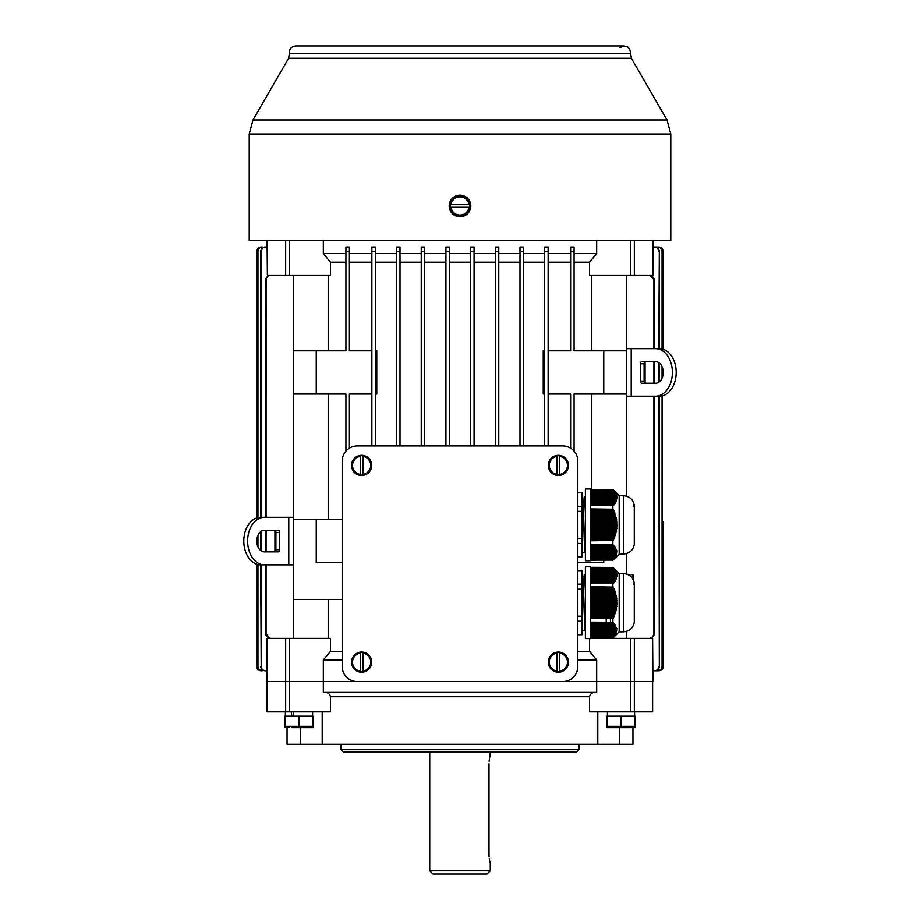 <?xml version="1.0" encoding="UTF-8"?>
<svg xmlns="http://www.w3.org/2000/svg" width="920" height="920" viewBox="0 0 920 920"><rect width="100%" height="100%" fill="white"/><g stroke="black" fill="none" stroke-linecap="round" stroke-linejoin="round"><path stroke-width="1.38" d="M654.672 396.221L654.672 634.19L651.325 638.353L652.613 638.353L652.924 681.594L634.34 681.594L652.613 681.594L652.613 711.861L589.547 711.861L589.547 696.727L330.452 696.727L330.452 711.861L267.076 711.861L267.076 638.353L267.386 681.594L285.66 681.594L267.386 681.594L267.386 711.861M590.456 638.353L630.706 638.353L630.706 681.594L634.34 681.594L596.678 681.594L630.706 681.594L630.706 711.861M342.183 651.325L330.452 651.325L323.322 659.973L323.322 681.594L596.678 681.594L596.678 659.973L589.547 651.325L577.817 651.325M323.322 681.594L285.66 681.594L323.322 681.594L323.322 692.404L596.678 692.404L596.678 681.594L323.322 681.594M626.462 631.384L626.462 638.353M342.183 599.438L293.537 599.438L293.537 638.353M285.66 240.568L285.66 275.161L270.169 275.161L267.444 276.356L266.121 278.921L266.087 517.293M266.087 530.265L266.087 551.885M266.087 564.846L266.087 634.064L270.169 638.353L268.674 638.353L265.328 634.19L266.087 634.064M634.34 711.861L634.34 638.353L649.831 638.353L652.556 637.157L653.913 634.064L654.672 634.19M653.913 279.45L649.831 275.161L651.325 275.161L654.672 279.323L653.913 279.45L653.913 348.668M653.913 361.629L653.913 383.249M653.913 396.221L653.913 634.064M603.761 560.245L603.761 562.695L577.817 562.695M655.569 396.221A23.782 16.813 -90 0 0 672.382 372.439A23.782 16.813 -90 0 0 655.569 348.668L659.387 348.668A23.782 16.813 90 0 1 676.2 372.439A23.782 16.813 90 0 1 659.387 396.221L626.462 396.221L626.462 350.83L574.08 350.83L574.08 251.378L570.618 251.378L570.618 350.83L548.136 350.83M345.92 251.378L345.92 247.054L349.381 247.054L349.381 251.378L345.92 251.378L345.92 350.83L293.537 350.83L293.537 519.455L342.183 519.455M375.314 350.83L376.763 350.83L376.763 394.059L375.314 394.059M544.686 350.83L543.237 350.83L543.237 394.059L544.686 394.059M258.612 247.848L261.108 247.054C258.486 247.308 257.048 248.745 256.783 251.378L256.783 517.914L256.783 391.667L256.841 385.411L257.692 385.411M262.28 247.054C259.658 247.308 258.209 248.745 257.945 251.378L257.692 251.378C257.945 248.756 259.394 247.308 262.027 247.054L261.108 247.054C258.486 247.308 257.036 248.756 256.783 251.378L256.795 370.921M256.829 373.911L256.841 385.411M256.806 390.149L256.783 391.667L257.692 391.667M256.806 541.477L256.818 540.097M257.589 668.955L256.783 666.459L256.783 564.224L256.783 666.459C257.036 669.081 258.486 670.519 261.108 670.783L262.027 670.783C259.405 670.53 257.957 669.093 257.692 666.459L257.945 666.459C258.209 669.081 259.647 670.53 262.28 670.783M257.692 376.763L256.841 376.763L256.783 370.518L257.692 370.518M663.216 534.267L663.205 522.249M662.411 248.883L663.216 251.378L663.216 349.289L663.216 251.378C662.963 248.756 661.514 247.319 658.893 247.054L654.948 247.054C657.593 247.296 659.042 248.745 659.318 251.378L659.318 348.668M663.182 373.416L663.193 371.806M663.17 525.24L663.216 521.847L662.308 521.847M662.308 528.103L663.159 528.103L663.159 536.751L662.308 536.751M663.193 541.477L663.159 536.751M662.308 542.995L663.216 542.995L663.216 666.459L663.216 534.589M256.956 250.183L257.209 249.504M663.09 370.518L662.308 370.518M660.077 247.227L660.767 247.48M626.462 275.161L626.462 350.83M626.462 396.221L626.462 496.156M626.462 573.988L626.462 553.553M293.537 599.438L293.537 519.455M293.537 275.161L293.537 350.83M449.385 262.188L470.614 262.188M375.314 262.188L396.554 262.188M474.076 262.188L495.305 262.188M424.695 262.188L445.924 262.188M400.004 262.188L421.233 262.188M498.766 262.188L519.995 262.188M523.445 262.188L544.686 262.188M371.864 350.83L349.381 350.83L349.381 251.378M316.238 350.83L316.238 394.059L345.92 394.059L345.92 451.122M342.183 562.695L316.238 562.695L316.238 519.455M371.864 394.059L349.381 394.059L349.381 448.19M375.314 247.054L375.314 251.378L371.864 251.378L371.864 247.054L375.314 247.054L375.314 445.947M371.864 251.378L371.864 445.947M293.537 394.059L316.238 394.059M266.087 279.45L265.328 279.323L265.328 517.293M265.328 530.265L265.328 551.885M265.328 564.846L265.328 634.19M265.328 279.323L268.674 275.161L267.386 275.161L267.386 240.568M626.462 394.059L574.08 394.059L574.08 451.122M654.672 279.323L654.672 348.668M654.672 361.629L654.672 383.249M548.136 251.378L544.686 251.378L544.686 247.054L548.136 247.054L548.136 445.947M544.686 247.054L544.686 445.947M570.618 448.19L570.618 394.059L548.136 394.059M603.761 350.83L603.761 394.059M257.945 251.378L257.945 517.592M257.945 535.359L257.945 546.79M257.945 564.547L257.945 666.459M257.692 251.378L257.692 517.649M257.692 535.981L257.692 546.158M257.692 564.489L257.692 666.459M261.2 251.378L260.682 251.378C260.946 248.745 262.407 247.308 265.052 247.054L265.57 247.054C262.924 247.296 261.464 248.733 261.2 251.378L261.2 517.293M261.2 531.277L261.2 550.861M261.2 564.846L261.2 666.459C261.464 669.093 262.924 670.53 265.57 670.783L267.076 670.783M260.682 251.378L260.682 517.293M260.682 531.656L260.682 550.482M260.682 564.846L261.2 666.459M265.57 670.783L265.052 670.783C262.407 670.542 260.958 669.093 260.682 666.459M265.57 247.054L267.076 247.054M659.318 363.032L659.318 381.857M659.318 396.221L659.318 666.459C659.053 669.093 657.593 670.53 654.948 670.783L657.719 670.783C660.341 670.53 661.79 669.093 662.055 666.459L662.308 666.459C662.055 669.081 660.606 670.53 657.972 670.783L657.719 670.783M659.318 251.378L658.8 348.668M658.8 362.652L658.8 382.237M658.8 396.221L659.318 666.459M658.8 251.378C658.536 248.745 657.075 247.308 654.431 247.054M654.431 670.783C657.075 670.542 658.536 669.105 658.8 666.459M424.695 247.054L424.695 251.378L421.233 251.378L421.233 247.054L424.695 247.054L424.695 445.947M421.233 251.378L421.233 445.947M519.995 247.054L519.995 251.378L519.995 247.054L523.445 247.054L523.445 251.378L519.995 251.378L519.995 445.947M523.445 251.378L523.445 445.947M662.308 251.378L662.055 251.378C661.79 248.756 660.353 247.308 657.719 247.054L657.972 247.054C660.594 247.308 662.043 248.745 662.308 251.378L662.308 349.025M662.308 367.356L662.308 377.534M662.308 395.864L662.308 666.459M662.055 251.378L662.055 348.967M662.055 366.735L662.055 378.154M662.055 395.922L662.055 666.459M657.719 247.054L652.924 247.054M400.004 247.054L400.004 251.378L396.554 251.378L396.554 247.054L400.004 247.054L400.004 445.947M396.554 251.378L396.554 445.947M470.614 247.054L470.614 251.378L470.614 247.054L474.076 247.054L474.076 251.378L470.614 251.378L470.614 445.947M474.076 251.378L474.076 445.947M495.305 247.054L495.305 251.378L495.305 247.054L498.766 247.054L498.766 251.378L495.305 251.378L495.305 445.947M498.766 251.378L498.766 445.947M449.385 247.054L449.385 251.378L445.924 251.378L445.924 247.054L449.385 247.054L449.385 445.947M445.924 251.378L445.924 445.947M634.34 638.353L630.706 638.353M268.674 638.353L267.386 638.353M323.322 659.973L342.183 659.973M577.817 659.973L596.678 659.973M328.198 599.438L328.198 638.353M330.452 651.325L330.452 638.353L289.294 638.353L289.294 711.861M589.547 651.325L589.547 638.572M652.613 711.861L652.613 638.353M285.66 711.861L285.66 638.353L270.169 638.353M285.66 638.353L289.294 638.353M649.831 638.353L651.325 638.353M328.198 394.059L328.198 519.455M591.801 394.059L591.801 489.474M261.108 670.783L261.108 670.783C258.486 670.53 257.036 669.081 256.783 666.459L256.783 666.459M256.91 542.995L257.692 542.995M259.923 670.611L259.233 670.358M661.388 669.99L652.924 670.783M658.893 670.783C661.514 670.53 662.952 669.093 663.216 666.459C662.918 669.127 661.48 670.565 658.893 670.783M663.044 667.655L662.791 668.334M349.381 262.188L371.864 262.188M548.136 262.188L570.618 262.188M570.618 251.378L570.618 247.054L574.08 247.054L574.08 251.378M285.66 275.161L289.294 275.161L289.294 240.568M270.169 275.161L268.674 275.161M267.076 240.568L267.386 275.161M652.924 240.568L652.924 275.161L652.613 240.568M634.34 240.568L634.34 275.161L649.831 275.161M651.325 275.161L652.613 275.161M634.34 275.161L630.706 275.161L630.706 240.568M323.322 240.568L323.322 253.54L330.452 262.188L330.452 275.161L289.294 275.161M574.08 262.188L589.547 262.188L596.678 253.54L596.678 240.568M589.547 262.188L589.547 275.161L630.706 275.161M658.893 247.054L658.893 247.054C661.56 247.353 663.009 248.791 663.216 251.378L663.216 251.378M396.554 253.54L375.314 253.54M421.233 253.54L400.004 253.54M445.924 253.54L424.695 253.54M544.686 253.54L523.445 253.54M570.618 253.54L548.136 253.54M596.678 253.54L574.08 253.54M519.995 253.54L498.766 253.54M495.305 253.54L474.076 253.54M470.614 253.54L449.385 253.54M371.864 253.54L349.381 253.54M345.92 253.54L323.322 253.54M330.452 262.188L345.92 262.188M591.801 275.161L591.801 350.83M328.198 275.161L328.198 350.83M490.268 870.757L487.025 874L432.975 874L429.732 870.757L490.268 870.757L490.268 863.19M489.003 763.749C490.383 752.594 490.383 752.594 489.003 763.749L489.003 854.542C490.383 865.697 490.383 865.697 489.003 854.542L489.106 856.991M489.279 858.532L489.44 859.613M489.693 860.913L489.992 862.166M490.268 751.858L489.992 756.113M489.693 757.379L489.44 758.678M489.279 759.747L489.106 761.3M670.783 240.568L249.216 240.568L249.216 134.032L670.783 134.032L670.783 240.568M620.011 47.621C626.451 44.666 629.993 46.713 630.66 53.774L631.396 58.293L667.023 119.979L670.783 134.032M342.183 461.081A15.134 15.134 0 0 1 357.305 445.947L562.695 445.947A15.134 15.134 0 0 1 577.817 461.081L577.817 666.459A15.134 15.134 0 0 1 562.695 681.594L357.305 681.594A15.134 15.134 0 0 1 342.183 666.459L342.183 461.081M557.072 652.487L557.072 671.784A9.729 9.729 0 0 0 559.659 671.784L559.659 652.487A9.729 9.729 0 0 0 557.072 652.487L557.072 653.119A9.108 9.108 0 0 0 557.072 671.151L557.072 671.784M568.445 662.135A10.074 10.074 0 0 0 556.991 652.154A10.074 10.074 0 0 0 548.332 663.056A10.074 10.074 0 0 0 558.819 672.198A10.074 10.074 0 0 0 568.445 662.135M559.659 671.784L559.659 671.151A9.108 9.108 0 0 0 559.659 653.119L559.659 652.487M557.072 455.756L557.072 475.053A9.729 9.729 0 0 0 559.659 475.053L559.659 455.756A9.729 9.729 0 0 0 557.072 455.756L557.072 456.389A9.108 9.108 0 0 0 557.072 474.421L557.072 475.053M568.445 465.405A10.074 10.074 0 0 0 556.991 455.423A10.074 10.074 0 0 0 548.332 466.325A10.074 10.074 0 0 0 558.819 475.467A10.074 10.074 0 0 0 568.445 465.405M559.659 475.053L559.659 474.421A9.108 9.108 0 0 0 559.659 456.389L559.659 455.756M360.341 455.756L360.341 475.053A9.729 9.729 0 0 0 362.928 475.053L362.928 455.756A9.729 9.729 0 0 0 360.341 455.756L360.341 456.389A9.108 9.108 0 0 0 360.341 474.421L360.341 475.053M371.714 465.405A10.074 10.074 0 0 0 360.26 455.423A10.074 10.074 0 0 0 351.601 466.325A10.074 10.074 0 0 0 362.089 475.467A10.074 10.074 0 0 0 371.714 465.405M362.928 475.053L362.928 474.421A9.108 9.108 0 0 0 362.928 456.389L362.928 455.756M360.341 652.487L360.341 671.784A9.729 9.729 0 0 0 362.928 671.784L362.928 652.487A9.729 9.729 0 0 0 360.341 652.487L360.341 653.119A9.108 9.108 0 0 0 360.341 671.151L360.341 671.784M371.714 662.135A10.074 10.074 0 0 0 360.26 652.154A10.074 10.074 0 0 0 351.601 663.056A10.074 10.074 0 0 0 362.089 672.198A10.074 10.074 0 0 0 371.714 662.135M362.928 671.784L362.928 671.151A9.108 9.108 0 0 0 362.928 653.119L362.928 652.487M634.57 711.861L634.616 716.185M611.179 727.639L634.926 727.639L607.096 727.639L606.958 726.306L635.064 726.306L630.844 727.341M606.958 726.306L606.958 716.185L635.064 716.185L634.926 727.639M621.011 716.185L621.011 726.306M292.031 727.639L312.903 727.639L292.031 727.639M285.073 727.639L284.935 726.306L313.041 726.306L312.903 727.639M289.156 727.341L284.935 726.306L284.935 716.185L298.988 716.185L298.988 726.306M313.041 726.306L313.041 716.185L298.988 716.185M293.905 716.185L293.204 711.861M291.214 711.861L291.847 716.185M460 216.786A10.81 10.81 0 0 1 449.19 205.976A10.81 10.81 0 0 1 460 195.166A10.81 10.81 0 0 1 470.81 205.976A10.81 10.81 0 0 1 460 216.786M450.351 207.276L469.648 207.276A9.729 9.729 0 0 0 469.648 204.677L450.351 204.677A9.729 9.729 0 0 0 450.351 207.276L450.984 207.276A9.108 9.108 0 0 0 469.016 207.276L469.648 207.276M460 195.902A10.074 10.074 0 0 0 450.018 207.345A10.074 10.074 0 0 0 460.92 216.016A10.074 10.074 0 0 0 470.062 205.516A10.074 10.074 0 0 0 460 195.902M469.648 204.677L469.016 204.677A9.108 9.108 0 0 0 450.984 204.677L450.351 204.677M644.414 382.409L644.103 374.911L644.655 379.466M644.103 369.978L644.414 362.48L644.655 365.412M645.058 361.79L645.058 383.099L645.058 361.79M655.569 348.668L626.462 348.668M640.274 381.087A2.162 1.529 90 0 0 641.803 383.249L655.569 383.249A10.81 7.647 90 0 0 663.205 372.439A10.81 7.647 90 0 0 655.569 361.629L641.803 361.629A2.162 1.529 90 0 0 640.274 363.791L640.274 381.087L644.103 381.087L644.103 363.791L640.274 363.791M645.633 361.629A2.162 1.529 -90 0 0 644.103 363.791M644.103 381.087A2.162 1.529 -90 0 0 645.633 383.249M264.431 517.293L260.613 517.293A23.782 16.813 90 0 0 243.8 541.075A23.782 16.813 90 0 0 260.613 564.846L264.431 564.846A23.782 16.813 -90 0 1 247.618 541.075A23.782 16.813 -90 0 1 264.431 517.293L293.537 517.293M264.431 564.846L293.537 564.846M279.726 549.723A2.162 1.529 90 0 1 278.196 551.885L264.431 551.885A10.81 7.647 90 0 1 256.795 541.075A10.81 7.647 90 0 1 264.431 530.265L278.196 530.265A2.162 1.529 90 0 1 279.726 532.427L279.726 549.723L275.897 549.723A2.162 1.529 -90 0 1 274.367 551.885M275.897 549.723L275.897 532.427L279.726 532.427M274.367 530.265A2.162 1.529 -90 0 1 275.897 532.427M275.586 551.034L275.897 543.536L275.344 548.09M275.897 538.602L275.586 531.104L275.344 534.037M274.942 551.724L274.942 530.414L274.942 551.724M633.385 579.957L633.385 575.195L633.385 579.957M619.413 727.639L619.413 744.291L287.051 744.291L287.051 727.639M597.793 744.291L597.793 711.861M322.207 711.861L322.207 744.291M632.948 727.639L632.948 744.291L619.413 744.291M300.587 744.291L300.587 727.639M595.263 692.404C592.146 692.404 590.249 693.841 589.547 696.727M330.452 696.727C329.751 693.841 327.842 692.404 324.737 692.404M578.898 744.291L578.898 749.696L341.101 749.696L341.101 744.291M578.898 749.696L576.736 751.858L343.263 751.858L341.101 749.696M320.436 711.861L322.345 711.861M597.655 711.861L599.564 711.861M590.456 566.789L590.456 638.572L585.384 638.572L585.384 566.789L590.456 566.789M610.477 622.15L609.707 593.814M606.257 622.15L605.486 593.814M623.404 631.821L623.404 573.551C629.429 574.022 633.063 577.231 634.294 583.153L634.294 622.207C633.063 628.141 629.429 631.338 623.404 631.821L619.171 631.821L619.171 573.551L612.858 567.237M590.456 631.591L616.561 631.166L590.456 631.166M590.456 588.754L613.709 588.754L613.352 587.903L590.456 587.903M590.456 595.505L615.836 595.505L615.63 594.665L590.456 594.665M590.456 567.444L612.996 567.444L590.456 567.295M590.456 628.21L616.411 628.21L590.456 627.785M590.456 589.594L614.031 589.594L614.744 590.444L590.456 590.444M590.456 605.636L616.492 605.636L616.986 604.796L590.456 604.796M590.456 598.885L616.411 598.885L616.296 598.034L590.456 598.034M590.456 629.901L616.63 629.901L590.456 629.476M590.456 572.033L616.423 572.458L590.456 572.091M590.456 625.681L615.422 625.681L590.456 625.255M590.456 569.503L615.043 569.928L590.456 569.56M590.456 623.139L613.709 623.139L590.456 622.725M590.456 614.088L614.64 614.088L615.319 613.237L590.456 613.237M590.456 571.193L616.043 571.607L590.456 571.251M590.456 630.315L616.63 630.315L590.456 630.74M590.456 578.427L616.158 578.001L590.456 578.001M590.456 626.094L615.836 626.52L590.456 626.52M590.456 622.299L612.996 622.299L590.456 622.15M616.009 633.282L590.456 632.856M590.456 596.356L616.009 596.356L616.584 597.195L590.456 597.195M590.456 634.961L615.583 634.605L614.64 635.812L590.456 635.386M590.456 617.458L613.352 617.458L614.088 616.619L590.456 616.619M590.456 635.812L615.043 635.444L614.353 636.237L590.456 636.237M590.456 610.707L615.63 610.707L616.239 609.856L590.456 609.856M590.456 633.696L615.836 633.696L590.456 634.121M590.456 603.945L616.607 603.945L617.056 603.106L590.456 603.106M590.456 570.825L615.422 570.825L590.456 570.4M590.456 614.928L614.744 614.928L614.031 615.779L590.456 615.779M590.456 623.564L614.353 623.99L590.456 623.99M590.456 636.651L614.353 636.237M590.456 602.266L616.63 602.266L616.607 601.415L590.456 601.415M590.456 599.725L616.492 599.725L616.986 600.576L590.456 600.576M590.456 634.547L615.181 634.961M590.456 576.736L616.561 576.311L590.456 576.311M590.456 611.547L615.825 611.547L615.181 612.398L590.456 612.398M590.456 569.135L614.353 569.135L590.456 568.709M590.456 578.852L615.836 578.852L590.456 579.266M590.456 569.986L615.181 570.4M590.456 632.005L616.411 632.005L590.456 632.431M590.456 573.355L616.296 572.941L616.918 574.149L590.456 573.781M590.456 572.941L616.71 573.298L616.158 572.516L590.456 572.516M590.456 567.87L613.709 568.295L612.996 567.444M590.456 568.295L614.031 568.709M590.456 579.692L615.422 579.692L590.456 580.117M590.456 628.636L616.561 629.05L590.456 629.05M590.456 571.665L616.239 572.033M590.456 577.162L616.411 577.162L590.456 577.576M590.456 582.647L613.709 582.222L590.456 582.222M590.456 624.404L614.917 624.83L590.456 624.83M590.456 606.487L616.825 606.487L616.296 607.327L590.456 607.327M590.456 580.531L614.917 580.531L590.456 580.957M590.456 574.207L616.561 574.207L617.032 574.988L590.456 574.62M590.456 626.945L616.158 627.359L590.456 627.359M590.456 591.284L614.64 591.284L615.319 592.123L590.456 592.123M590.456 575.046L616.607 574.62M590.456 581.382L614.353 581.382L590.456 581.808M590.456 575.471L616.63 575.471L590.456 575.897M590.456 637.077L613.709 637.077L590.456 637.502M590.456 587.063L612.996 587.063L590.456 586.764M590.456 592.974L615.181 592.974L615.825 593.814L590.456 593.814M590.456 608.178L616.584 608.178L616.009 609.017L590.456 609.017M619.171 631.821L612.858 638.123M590.456 629.107L616.561 629.05M616.607 629.476L616.986 628.693M590.456 576.253L616.986 576.679L616.607 575.897M590.456 575.414L616.63 575.046M590.456 577.104L616.492 576.736M590.456 577.944L616.296 577.576M590.456 578.795L616.009 578.427M616.423 578.795L615.836 578.852M590.456 579.634L615.63 579.266M616.043 579.634L615.422 579.692M590.456 580.485L615.181 580.117M615.583 580.485L614.917 580.531M590.456 581.325L614.64 580.957M615.043 581.325L614.353 581.382M590.456 582.164L614.031 581.808M614.422 582.164L613.709 582.222M590.456 583.015L613.352 582.647M613.744 583.015L612.858 583.222L612.858 586.764M613.364 587.063L613.352 587.903M614.088 588.754L614.031 589.594M614.744 590.444L614.64 591.284M615.319 592.123L615.181 592.974M615.825 593.814L615.63 594.665M616.239 595.505L616.009 596.356M616.584 597.195L616.296 598.034M616.825 598.885L616.492 599.725M616.986 600.576L616.607 601.415M617.056 602.266L617.056 603.106M616.986 604.796L616.607 603.945M616.825 606.487L616.492 605.636M616.584 608.178L616.296 607.327M616.239 609.856L616.009 609.017M615.825 611.547L615.63 610.707M615.319 613.237L615.181 612.398M614.744 614.928L614.64 614.088M614.088 616.619L614.031 615.779M613.364 618.309L613.352 617.458M590.456 618.608L612.996 618.309L590.456 618.309M612.858 618.608L612.858 622.15M590.456 622.357L612.996 622.299M590.456 623.196L613.709 623.139M590.456 624.047L614.353 623.99M590.456 624.887L614.917 624.83M590.456 625.738L615.422 625.681M590.456 626.577L615.836 626.52M590.456 627.417L616.158 627.359M590.456 628.268L616.411 628.21M590.456 629.958L616.63 629.901M590.456 630.798L616.607 630.74M590.456 631.649L616.411 632.005M590.456 632.488L616.296 632.431M590.456 634.179L615.63 634.121M590.456 636.709L614.031 636.651M590.456 637.56L613.352 637.502M613.364 637.56L590.456 638.066M590.456 637.917L612.996 637.917M590.456 583.073L612.996 583.073M590.456 583.222L612.858 583.222M590.456 574.563L616.986 574.563M590.456 572.884L616.584 572.884M590.456 568.652L614.088 568.652M590.456 573.723L616.825 573.723M590.456 570.342L615.319 570.342M590.456 635.019L615.319 635.019M590.456 635.869L614.744 635.869M590.456 567.812L613.364 567.812M582.015 574.816L582.705 574.816L583.199 582.199L584.809 630.533L582.015 630.556M585.384 574.816L584.694 574.816L585.384 588.213M577.817 584.131L582.015 584.131L582.015 570.63L577.817 570.63M582.015 584.131L582.015 589.191L577.817 589.191M577.817 616.181L582.015 616.181L582.015 589.191M582.015 616.181L582.015 621.241L577.817 621.241M577.817 634.731L582.015 634.731L582.015 621.241M582.935 576.506L584.66 576.506L585.384 590.594M584.855 628.843L583.268 584.004M590.456 488.968L590.456 560.751L585.384 560.751L585.384 488.968L590.456 488.968M623.404 553.99L623.404 495.719C629.429 496.202 633.063 499.399 634.294 505.333L634.294 544.387C633.063 550.309 629.429 553.518 623.404 553.99L619.171 553.99L619.171 495.719L612.858 489.417M590.456 553.759L616.561 553.334L590.456 553.334M590.456 510.922L613.709 510.922L613.352 510.082L590.456 510.082M590.456 517.684L615.836 517.684L615.63 516.833L590.456 516.833M590.456 489.624L612.996 489.624L590.456 489.474M590.456 550.378L616.411 550.378L590.456 549.964M590.456 511.761L614.031 511.761L614.744 512.612L590.456 512.612M590.456 527.816L616.492 527.816L616.986 526.964L590.456 526.964M590.456 521.053L616.411 521.053L616.296 520.214L590.456 520.214M590.456 552.069L616.63 552.069L590.456 551.643M590.456 494.212L616.423 494.626L590.456 494.258M590.456 547.848L615.422 547.848L590.456 547.423M590.456 491.671L615.043 492.096L590.456 491.728M590.456 545.318L613.709 545.318L590.456 544.893M590.456 536.256L614.64 536.256L615.319 535.417L590.456 535.417M590.456 493.361L616.043 493.787L590.456 493.419M590.456 552.495L616.63 552.495L590.456 552.92M590.456 500.595L616.158 500.181L590.456 500.181M590.456 548.274L615.836 548.688L590.456 548.688M590.456 544.467L612.996 544.467L590.456 544.318M590.456 555.45L616.158 555.024L590.456 555.024M590.456 518.523L616.009 518.523L616.584 519.363L590.456 519.363M590.456 557.14L615.583 556.772L614.64 557.98L590.456 557.554M590.456 539.637L613.352 539.637L614.088 538.786L590.456 538.786M590.456 557.98L615.043 557.612L614.353 558.405L590.456 558.405M590.456 532.875L615.63 532.875L616.239 532.036L590.456 532.036M590.456 555.875L615.836 555.875L590.456 556.289M590.456 526.125L616.607 526.125L617.056 525.274L590.456 525.274M590.456 492.993L615.422 492.993L590.456 492.579M590.456 537.096L614.744 537.096L614.031 537.947L590.456 537.947M590.456 545.732L614.353 546.158L590.456 546.158M590.456 558.831L614.353 558.405M590.456 524.434L616.63 524.434L616.607 523.595L590.456 523.595M590.456 521.904L616.492 521.904L616.986 522.744L590.456 522.744M590.456 556.715L615.181 557.14M590.456 498.904L616.561 498.49L590.456 498.49M590.456 533.726L615.825 533.726L615.181 534.566L590.456 534.566M590.456 491.303L614.353 491.303L590.456 490.889M590.456 501.02L615.836 501.02L590.456 501.446M590.456 492.154L615.181 492.579M590.456 554.185L616.411 554.185L590.456 554.599M590.456 495.535L616.296 495.109L616.918 496.317L590.456 495.949M590.456 495.109L616.71 495.477L616.158 494.684L590.456 494.684M590.456 490.038L613.709 490.463L612.996 489.624M590.456 490.463L614.031 490.889M590.456 501.86L615.422 501.86L590.456 502.285M590.456 550.804L616.561 551.229L590.456 551.229M590.456 493.844L616.239 494.212M590.456 499.33L616.411 499.33L590.456 499.755M590.456 504.815L613.709 504.401L590.456 504.401M590.456 546.583L614.917 547.009L590.456 547.009M590.456 528.655L616.825 528.655L616.296 529.506L590.456 529.506M590.456 502.711L614.917 502.711L590.456 503.136M590.456 496.374L616.561 496.374L617.032 497.168L590.456 496.8M590.456 549.113L616.158 549.539L590.456 549.539M590.456 513.452L614.64 513.452L615.319 514.303L590.456 514.303M590.456 497.225L616.607 496.8M590.456 503.55L614.353 503.55L590.456 503.976M590.456 497.639L616.63 497.639L590.456 498.065M590.456 559.245L613.709 559.245L590.456 559.67M590.456 509.231L612.996 509.231L590.456 508.932M590.456 515.142L615.181 515.142L615.825 515.993L590.456 515.993M590.456 530.346L616.584 530.346L616.009 531.185L590.456 531.185M619.171 553.99L612.858 560.303M590.456 551.287L616.561 551.229M616.607 551.643L616.986 550.861M590.456 498.433L616.986 498.847L616.607 498.065M590.456 497.582L616.63 497.225M590.456 499.272L616.492 498.904M590.456 500.123L616.296 499.755M590.456 500.963L616.009 500.595M616.423 500.963L615.836 501.02M590.456 501.803L615.63 501.446M616.043 501.803L615.422 501.86M590.456 502.653L615.181 502.285M615.583 502.653L614.917 502.711M590.456 503.493L614.64 503.136M615.043 503.493L614.353 503.55M590.456 504.344L614.031 503.976M614.422 504.344L613.709 504.401M590.456 505.183L613.352 504.815M613.744 505.183L612.858 505.39L612.858 508.932M613.364 509.231L613.352 510.082M614.088 510.922L614.031 511.761M614.744 512.612L614.64 513.452M615.319 514.303L615.181 515.142M615.825 515.993L615.63 516.833M616.239 517.684L616.009 518.523M616.584 519.363L616.296 520.214M616.825 521.053L616.492 521.904M616.986 522.744L616.607 523.595M617.056 524.434L617.056 525.274M616.986 526.964L616.607 526.125M616.825 528.655L616.492 527.816M616.584 530.346L616.296 529.506M616.239 532.036L616.009 531.185M615.825 533.726L615.63 532.875M615.319 535.417L615.181 534.566M614.744 537.096L614.64 536.256M614.088 538.786L614.031 537.947M613.364 540.477L613.352 539.637M590.456 540.776L612.996 540.477L590.456 540.477M612.858 540.776L612.858 544.318M590.456 544.525L612.996 544.467M590.456 545.376L613.709 545.318M590.456 546.216L614.353 546.158M590.456 547.055L614.917 547.009M590.456 547.906L615.422 547.848M590.456 548.745L615.836 548.688M590.456 549.596L616.158 549.539M590.456 550.436L616.411 550.378M590.456 552.126L616.63 552.069M590.456 552.977L616.607 552.92M590.456 553.817L616.411 554.185M590.456 554.656L616.296 554.599M590.456 555.507L616.009 555.45M590.456 556.347L615.63 556.289M590.456 558.889L614.031 558.831M590.456 559.728L613.352 559.67M613.364 559.728L590.456 560.245M590.456 560.096L612.996 560.096M590.456 505.241L612.996 505.241M590.456 505.39L612.858 505.39M590.456 496.742L616.986 496.742M590.456 495.052L616.584 495.052M590.456 490.831L614.088 490.831M590.456 495.891L616.825 495.891M590.456 492.522L615.319 492.522M590.456 557.198L615.319 557.198M590.456 558.037L614.744 558.037M590.456 489.98L613.364 489.98M584.809 552.724L582.015 552.724M584.809 552.702L583.199 504.367L582.705 496.995L582.015 496.984M585.384 496.984L584.694 496.984L585.384 510.393M577.817 506.299L582.015 506.299L582.015 492.809L577.817 492.809M582.015 506.299L582.015 511.359L577.817 511.359M577.817 538.349L582.015 538.349L582.015 511.359M582.015 538.349L582.015 543.409L577.817 543.409M577.817 556.91L582.015 556.91L582.015 543.409M582.935 498.674L584.66 498.674L585.384 512.773M585.384 551.034L584.453 546.583L583.199 504.367M667.023 119.979L252.977 119.979L249.216 134.032M631.396 58.293L288.604 58.293L252.977 119.979M630.66 53.774L289.34 53.774L288.604 58.293M557.072 671.588A9.545 9.545 0 0 1 557.072 652.682M559.659 652.682A9.545 9.545 0 0 1 559.659 671.588M557.072 474.858A9.545 9.545 0 0 1 557.072 455.952M559.659 455.952A9.545 9.545 0 0 1 559.659 474.858M360.341 474.858A9.545 9.545 0 0 1 360.341 455.952M362.928 455.952A9.545 9.545 0 0 1 362.928 474.858M360.341 671.588A9.545 9.545 0 0 1 360.341 652.682M362.928 652.682A9.545 9.545 0 0 1 362.928 671.588M469.453 207.276A9.545 9.545 0 0 1 450.547 207.276M450.547 204.677A9.545 9.545 0 0 1 469.453 204.677M631.212 396.221L631.212 348.668M288.788 564.846L288.788 517.293M632.983 579.186L632.983 574.77L627.313 574.275M429.732 751.858L429.732 870.757M289.34 53.774C289.029 49.185 291.145 46.598 295.699 46L624.3 46M607.407 711.861L607.407 716.185M285.373 711.861L285.373 716.185M312.593 711.861L312.593 716.185M623.404 573.551L619.171 573.551M634.294 583.153L633.455 584.108M634.294 622.104L634.294 583.257M583.199 582.188L583.268 583.993M623.404 495.719L619.171 495.719M634.294 505.333L633.455 506.276M634.294 544.284L634.294 505.436L634.294 544.284"/></g></svg>
